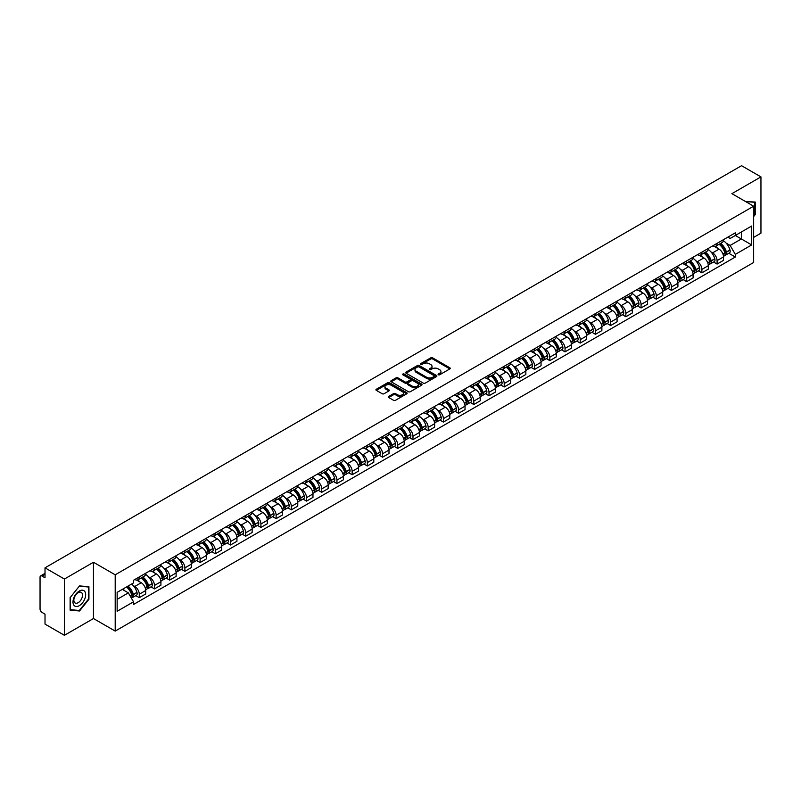 <?xml version="1.0" encoding="UTF-8"?>
<svg xmlns="http://www.w3.org/2000/svg" width="801" height="801" viewBox="0 0 801 801"><rect width="100%" height="100%" fill="white"/><g stroke="black" fill="none" stroke-linecap="round" stroke-linejoin="round"><path stroke-width="1.2" d="M438.347 374.768A0.951 0.551 0 0 0 439.689 374.768L449.852 368.901A1.352 0.781 0 0 0 450.252 368.35A1.352 0.781 0 0 0 449.852 367.799L432.63 357.857A1.352 0.781 0 0 0 430.718 357.857L420.555 363.724A0.951 0.551 0 0 0 421.887 364.495L423.208 363.734A4.325 2.503 0 0 1 429.326 363.734L430.768 364.565A4.325 2.503 0 0 1 432.029 366.337A4.325 2.503 0 0 1 430.768 368.1L429.446 368.86A0.951 0.551 0 0 0 430.788 369.631L432.099 368.871A4.325 2.503 0 0 1 438.227 368.871L439.659 369.702A4.325 2.503 0 0 1 440.93 371.474A4.325 2.503 0 0 1 439.659 373.236L438.347 373.997A0.951 0.551 0 0 0 438.347 374.768L438.347 373.997M388.715 396.405A1.352 0.781 0 0 0 388.315 396.966A1.352 0.781 0 0 0 388.715 397.516L393.551 400.3A1.352 0.781 0 0 0 395.464 400.3L406.748 393.782A1.352 0.781 0 0 0 407.148 393.231A1.352 0.781 0 0 0 406.748 392.68L389.526 382.738A1.352 0.781 0 0 0 387.614 382.738L376.33 389.256A1.352 0.781 0 0 0 375.929 389.807A1.352 0.781 0 0 0 376.33 390.357L382.157 393.732A1.352 0.781 0 0 0 384.079 393.732L388.906 390.938A1.352 0.781 0 0 0 389.306 390.387A1.352 0.781 0 0 0 388.906 389.837L386.012 388.165A3.615 2.093 0 0 1 384.951 386.683A3.615 2.093 0 0 1 387.183 384.76A3.615 2.093 0 0 1 391.128 385.211L402.472 391.759A3.615 2.093 0 0 1 403.524 393.231A3.615 2.093 0 0 1 401.291 395.163A3.615 2.093 0 0 1 397.346 394.713L395.464 393.621A1.352 0.781 0 0 0 393.551 393.621L388.715 396.405L388.715 397.516M115.204 574.808L93.467 562.262L64.42 579.033L45.016 567.829L741.556 165.697L760.95 176.891L731.904 193.662L753.641 206.207L115.204 574.808L115.204 631.088L753.641 262.488L753.641 206.207M423.298 383.128A1.352 0.781 0 0 0 425.211 383.128L436.505 376.61A1.352 0.781 0 0 0 436.905 376.059A1.352 0.781 0 0 0 436.505 375.499L419.283 365.556A1.352 0.781 0 0 0 417.371 365.556L406.077 372.075A1.352 0.781 0 0 0 405.686 372.625A1.352 0.781 0 0 0 406.077 373.186L423.298 383.128M403.153 374.978A0.951 0.551 0 0 1 404.115 375.108L404.115 373.987L421.626 384.09A1.352 0.781 0 0 1 422.027 384.64A1.352 0.781 0 0 1 421.626 385.201L410.342 391.719A1.352 0.781 0 0 1 408.42 391.719L391.198 381.767L391.198 380.665A1.352 0.781 0 0 0 390.808 381.216A1.352 0.781 0 0 0 391.198 381.767M391.198 380.665L396.034 377.882A1.352 0.781 0 0 1 397.947 377.882L404.936 381.907A1.352 0.781 0 0 0 406.848 381.907L410.052 380.054A1.352 0.781 0 0 0 410.442 379.504A1.352 0.781 0 0 0 410.052 378.953L402.783 374.758A0.951 0.551 0 0 1 404.115 373.987M64.42 579.033L64.42 635.303L45.016 624.109L45.016 614.147L42.002 612.405A2.753 1.592 -120 0 1 40.05 609.03L40.05 577.171A2.753 1.592 -120 0 1 40.621 575.909L45.016 573.376M753.641 237.386L760.95 233.171L760.95 176.891M64.42 635.303L93.467 618.532L115.204 631.088M45.016 567.829L45.016 577.791L42.002 576.049A2.753 1.592 -120 0 0 40.621 575.909M717.085 243.354A6.338 3.665 60 0 1 715.774 246.197L722.212 242.483A6.338 3.665 -120 0 0 723.523 239.639M710.978 251.925L712.6 252.866A6.338 3.665 60 0 1 717.085 260.625L723.523 256.911A6.338 3.665 -120 0 0 719.038 249.151L714.432 246.488M723.523 256.911L723.523 260.345L717.085 264.06L713.601 262.047M715.774 246.197A6.338 3.665 60 0 1 712.65 245.917M717.085 260.625L717.085 264.06M701.886 252.135A6.338 3.665 60 0 1 700.565 254.978L707.003 251.264A6.338 3.665 -120 0 0 708.314 248.42M698.392 270.828L701.886 272.841L708.314 269.126L708.314 265.692A6.338 3.665 -120 0 0 703.829 257.932L699.223 255.269M700.565 254.978A6.338 3.665 60 0 1 697.451 254.688M695.779 260.705L697.401 261.647A6.338 3.665 60 0 1 701.886 269.406L701.886 272.841M686.677 260.906A6.338 3.665 60 0 1 685.366 263.759L691.794 260.045A6.338 3.665 -120 0 0 693.105 257.201M683.193 279.609L686.677 281.622L693.105 277.907L693.105 274.473A6.338 3.665 -120 0 0 688.63 266.703L684.024 264.05M685.366 263.759A6.338 3.665 60 0 1 682.242 263.469M680.57 269.486L682.192 270.418A6.338 3.665 60 0 1 686.677 278.187L686.677 281.622M671.468 269.687A6.338 3.665 60 0 1 670.157 272.54L676.595 268.826A6.338 3.665 -120 0 0 677.906 265.972M667.984 288.38L671.468 290.403L677.906 286.688L677.906 283.254A6.338 3.665 -120 0 0 673.421 275.484L668.815 272.831M670.157 272.54A6.338 3.665 60 0 1 667.033 272.25M665.361 278.267L666.983 279.199A6.338 3.665 60 0 1 671.468 286.968L671.468 290.403M656.269 278.468A6.338 3.665 60 0 1 654.948 281.311L661.386 277.597A6.338 3.665 -120 0 0 662.697 274.753M652.775 297.161L656.269 299.173L662.697 295.459L662.697 292.035A6.338 3.665 -120 0 0 658.212 284.265L653.606 281.602M654.948 281.311A6.338 3.665 60 0 1 651.834 281.031M650.162 287.038L651.784 287.98A6.338 3.665 60 0 1 656.269 295.749L656.269 299.173M641.06 287.249A6.338 3.665 60 0 1 639.749 290.092L646.177 286.378A6.338 3.665 -120 0 0 647.488 283.534M637.576 305.942L641.06 307.954L647.488 304.24L647.488 300.806A6.338 3.665 -120 0 0 643.013 293.046L638.407 290.383M639.749 290.092A6.338 3.665 60 0 1 636.625 289.812M634.953 295.819L636.575 296.76A6.338 3.665 60 0 1 641.06 304.52L641.06 307.954M625.851 296.03A6.338 3.665 60 0 1 624.54 298.873L630.978 295.158A6.338 3.665 -120 0 0 632.289 292.315M622.367 314.723L625.851 316.735L632.289 313.021L632.289 309.587A6.338 3.665 -120 0 0 627.804 301.827L623.198 299.163M624.54 298.873A6.338 3.665 60 0 1 621.416 298.583M619.744 304.6L621.366 305.541A6.338 3.665 60 0 1 625.851 313.301L625.851 316.735M610.652 304.801A6.338 3.665 60 0 1 609.331 307.654L615.769 303.939A6.338 3.665 -120 0 0 617.08 301.086M607.158 323.504L610.652 325.516L617.08 321.802L617.08 318.367A6.338 3.665 -120 0 0 612.595 310.598L607.989 307.944M609.331 307.654A6.338 3.665 60 0 1 606.217 307.364M604.545 313.381L606.167 314.312A6.338 3.665 60 0 1 610.652 322.082L610.652 325.516M595.443 313.581A6.338 3.665 60 0 1 594.132 316.435L600.56 312.72A6.338 3.665 -120 0 0 601.871 309.867M591.959 332.275L595.443 334.297L601.871 330.583L601.871 327.148A6.338 3.665 -120 0 0 597.396 319.379L592.79 316.725M594.132 316.435A6.338 3.665 60 0 1 591.008 316.145M589.336 322.162L590.958 323.093A6.338 3.665 60 0 1 595.443 330.863L595.443 334.297M580.234 322.362A6.338 3.665 60 0 1 578.923 325.206L585.361 321.491A6.338 3.665 -120 0 0 586.672 318.648M576.75 341.056L580.234 343.068L586.672 339.354L586.672 335.929A6.338 3.665 -120 0 0 582.187 328.16L577.581 325.496M578.923 325.206A6.338 3.665 60 0 1 575.799 324.926M574.137 330.933L575.759 331.874A6.338 3.665 60 0 1 580.234 339.644L580.234 343.068M565.035 331.143A6.338 3.665 60 0 1 563.724 333.987L570.152 330.272A6.338 3.665 -120 0 0 571.463 327.429M561.541 349.837L565.035 351.849L571.463 348.135L571.463 344.7A6.338 3.665 -120 0 0 566.978 336.941L562.372 334.277M563.724 333.987A6.338 3.665 60 0 1 560.6 333.707M558.928 339.714L560.55 340.655A6.338 3.665 60 0 1 565.035 348.415L565.035 351.849M549.826 339.924A6.338 3.665 60 0 1 548.515 342.768L554.943 339.053A6.338 3.665 -120 0 0 556.254 336.21M546.342 358.618L549.826 360.63L556.264 356.916L556.264 353.481A6.338 3.665 -120 0 0 551.779 345.722L547.173 343.058M548.515 342.768A6.338 3.665 60 0 1 545.391 342.478M543.719 348.495L545.341 349.426A6.338 3.665 60 0 1 549.826 357.196L549.826 360.63M534.617 348.695A6.338 3.665 60 0 1 533.306 351.549L539.744 347.834A6.338 3.665 -120 0 0 541.055 344.981M531.133 367.399L534.617 369.411L541.055 365.697L541.055 362.262A6.338 3.665 -120 0 0 536.57 354.493L531.964 351.839M533.306 351.549A6.338 3.665 60 0 1 530.182 351.259M528.52 357.276L530.142 358.207A6.338 3.665 60 0 1 534.617 365.977L534.617 369.411M519.418 357.476A6.338 3.665 60 0 1 518.107 360.32L524.535 356.605A6.338 3.665 -120 0 0 525.846 353.762M515.924 376.17L519.418 378.192L525.846 374.478L525.846 371.043A6.338 3.665 -120 0 0 521.361 363.274L516.765 360.62M518.107 360.32A6.338 3.665 60 0 1 514.983 360.039M513.311 366.047L514.933 366.988A6.338 3.665 60 0 1 519.418 374.758L519.418 378.192M504.209 366.257A6.338 3.665 60 0 1 502.898 369.101L509.326 365.386A6.338 3.665 -120 0 0 510.648 362.543M500.725 384.951L504.209 386.963L510.648 383.248L510.648 379.814A6.338 3.665 -120 0 0 506.162 372.054L501.556 369.391M502.898 369.101A6.338 3.665 60 0 1 499.774 368.82M498.102 374.828L499.724 375.769A6.338 3.665 60 0 1 504.209 383.529L504.209 386.963M489 375.038A6.338 3.665 60 0 1 487.689 377.882L494.127 374.167A6.338 3.665 -120 0 0 495.439 371.324M485.516 393.732L489 395.744L495.439 392.029L495.439 388.595A6.338 3.665 -120 0 0 490.953 380.835L486.347 378.172M487.689 377.882A6.338 3.665 60 0 1 484.565 377.591M482.903 383.609L484.525 384.55A6.338 3.665 60 0 1 489 392.31L489 395.744M473.802 383.819A6.338 3.665 60 0 1 472.49 386.663L478.918 382.948A6.338 3.665 -120 0 0 480.23 380.105M470.307 402.513L473.802 404.525L480.23 400.81L480.23 397.376A6.338 3.665 -120 0 0 475.744 389.606L471.148 386.953M472.49 386.663A6.338 3.665 60 0 1 469.366 386.372M467.694 392.39L469.316 393.321A6.338 3.665 60 0 1 473.802 401.091L473.802 404.525M458.593 392.59A6.338 3.665 60 0 1 457.281 395.444L463.709 391.729A6.338 3.665 -120 0 0 465.031 388.875M455.108 411.293L458.593 413.306L465.031 409.591L465.031 406.157A6.338 3.665 -120 0 0 460.545 398.387L455.939 395.734M457.281 395.444A6.338 3.665 60 0 1 454.157 395.153M452.485 401.171L454.107 402.102A6.338 3.665 60 0 1 458.593 409.872L458.593 413.306M443.384 401.371A6.338 3.665 60 0 1 442.072 404.215L448.51 400.5A6.338 3.665 -120 0 0 449.822 397.656M439.899 420.064L443.384 422.077L449.822 418.372L449.822 414.938A6.338 3.665 -120 0 0 445.336 407.168L440.73 404.515M442.072 404.215A6.338 3.665 60 0 1 438.948 403.934M437.286 409.942L438.908 410.883A6.338 3.665 60 0 1 443.384 418.653L443.384 422.077M428.185 410.152A6.338 3.665 60 0 1 426.873 412.996L433.301 409.281A6.338 3.665 -120 0 0 434.613 406.437M424.69 428.845L428.185 430.858L434.613 427.143L434.613 423.709A6.338 3.665 -120 0 0 430.127 415.949L425.531 413.286M426.873 412.996A6.338 3.665 60 0 1 423.749 412.715M422.077 418.723L423.699 419.664A6.338 3.665 60 0 1 428.185 427.424L428.185 430.858M412.976 418.933A6.338 3.665 60 0 1 411.664 421.777L418.092 418.062A6.338 3.665 -120 0 0 419.414 415.218M409.491 437.626L412.976 439.639L419.414 435.924L419.414 432.49A6.338 3.665 -120 0 0 414.928 424.73L410.322 422.067M411.664 421.777A6.338 3.665 60 0 1 408.54 421.486M406.868 427.504L408.49 428.445A6.338 3.665 60 0 1 412.976 436.205L412.976 439.639M397.767 427.704A6.338 3.665 60 0 1 396.455 430.558L402.893 426.843A6.338 3.665 -120 0 0 404.205 423.999M394.282 446.407L397.767 448.42L404.205 444.705L404.205 441.271A6.338 3.665 -120 0 0 399.719 433.501L395.113 430.848M396.455 430.558A6.338 3.665 60 0 1 393.331 430.267M391.669 436.285L393.291 437.216A6.338 3.665 60 0 1 397.767 444.986L397.767 448.42M382.568 436.485A6.338 3.665 60 0 1 381.256 439.338L387.684 435.624A6.338 3.665 -120 0 0 388.996 432.77M379.073 455.178L382.568 457.201L388.996 453.486L388.996 450.052A6.338 3.665 -120 0 0 384.51 442.282L379.914 439.629M381.256 439.338A6.338 3.665 60 0 1 378.132 439.048M376.46 445.066L378.082 445.997A6.338 3.665 60 0 1 382.568 453.766L382.568 457.201M367.359 445.266A6.338 3.665 60 0 1 366.047 448.109L372.475 444.395A6.338 3.665 -120 0 0 373.797 441.551M363.874 463.959L367.359 465.972L373.797 462.257L373.797 458.833A6.338 3.665 -120 0 0 369.311 451.063L364.705 448.4M366.047 448.109A6.338 3.665 60 0 1 362.923 447.829M361.251 453.837L362.873 454.778A6.338 3.665 60 0 1 367.359 462.547L367.359 465.972M352.15 454.047A6.338 3.665 60 0 1 350.838 456.89L357.276 453.176A6.338 3.665 -120 0 0 358.588 450.332M348.665 472.74L352.15 474.753L358.588 471.038L358.588 467.604A6.338 3.665 -120 0 0 354.102 459.844L349.496 457.181M350.838 456.89A6.338 3.665 60 0 1 347.724 456.61M346.052 462.618L347.674 463.559A6.338 3.665 60 0 1 352.15 471.318L352.15 474.753M336.951 462.828A6.338 3.665 60 0 1 335.639 465.671L342.067 461.957A6.338 3.665 -120 0 0 343.379 459.113M333.456 481.521L336.951 483.534L343.379 479.819L343.379 476.385A6.338 3.665 -120 0 0 338.893 468.625L334.297 465.962M335.639 465.671A6.338 3.665 60 0 1 332.515 465.381M330.843 471.399L332.465 472.34A6.338 3.665 60 0 1 336.951 480.099L336.951 483.534M321.742 471.599A6.338 3.665 60 0 1 320.43 474.452L326.858 470.738A6.338 3.665 -120 0 0 328.18 467.884M318.257 490.302L321.742 492.315L328.18 488.6L328.18 485.166A6.338 3.665 -120 0 0 323.694 477.396L319.088 474.743M320.43 474.452A6.338 3.665 60 0 1 317.306 474.162M315.634 480.179L317.256 481.111A6.338 3.665 60 0 1 321.742 488.88L321.742 492.315M306.533 480.38A6.338 3.665 60 0 1 305.221 483.233L311.659 479.519A6.338 3.665 -120 0 0 312.971 476.665M303.048 499.073L306.533 501.096L312.971 497.381L312.971 493.947A6.338 3.665 -120 0 0 308.485 486.177L303.879 483.524M305.221 483.233A6.338 3.665 60 0 1 302.107 482.943M300.435 488.96L302.057 489.892A6.338 3.665 60 0 1 306.533 497.661L306.533 501.096M291.334 489.161A6.338 3.665 60 0 1 290.022 492.004L296.45 488.29A6.338 3.665 -120 0 0 297.762 485.446M287.839 507.854L291.334 509.867L297.762 506.152L297.762 502.728A6.338 3.665 -120 0 0 293.286 494.958L288.68 492.295M290.022 492.004A6.338 3.665 60 0 1 286.898 491.724M285.226 497.731L286.848 498.673A6.338 3.665 60 0 1 291.334 506.442L291.334 509.867M276.125 497.942A6.338 3.665 60 0 1 274.813 500.785L281.241 497.071A6.338 3.665 -120 0 0 282.563 494.227M272.64 516.635L276.125 518.648L282.563 514.933L282.563 511.499A6.338 3.665 -120 0 0 278.077 503.739L273.471 501.076M274.813 500.785A6.338 3.665 60 0 1 271.689 500.505M270.017 506.512L271.639 507.454A6.338 3.665 60 0 1 276.125 515.213L276.125 518.648M260.916 506.723A6.338 3.665 60 0 1 259.604 509.566L266.042 505.852A6.338 3.665 -120 0 0 267.354 503.008M257.431 525.416L260.916 527.428L267.354 523.714L267.354 520.28A6.338 3.665 -120 0 0 262.868 512.52L258.262 509.857M259.604 509.566A6.338 3.665 60 0 1 256.49 509.276M254.818 515.293L256.44 516.224A6.338 3.665 60 0 1 260.916 523.994L260.916 527.428M245.717 515.494A6.338 3.665 60 0 1 244.405 518.347L250.833 514.632A6.338 3.665 -120 0 0 252.145 511.779M242.222 534.197L245.717 536.209L252.145 532.495L252.145 529.06A6.338 3.665 -120 0 0 247.669 521.291L243.063 518.637M244.405 518.347A6.338 3.665 60 0 1 241.281 518.057M239.609 524.074L241.231 525.005A6.338 3.665 60 0 1 245.717 532.775L245.717 536.209M230.508 524.275A6.338 3.665 60 0 1 229.196 527.118L235.634 523.413A6.338 3.665 -120 0 0 236.946 520.56M227.023 542.968L230.508 544.99L236.946 541.276L236.946 537.841A6.338 3.665 -120 0 0 232.46 530.072L227.854 527.418M229.196 527.118A6.338 3.665 60 0 1 226.072 526.838M224.4 532.855L226.022 533.786A6.338 3.665 60 0 1 230.508 541.556L230.508 544.99M215.299 533.055A6.338 3.665 60 0 1 213.987 535.899L220.425 532.184A6.338 3.665 -120 0 0 221.737 529.341M211.814 551.749L215.309 553.761L221.737 550.047L221.737 546.622A6.338 3.665 -120 0 0 217.251 538.853L212.645 536.189M213.987 535.899A6.338 3.665 60 0 1 210.873 535.619M209.201 541.626L210.823 542.567A6.338 3.665 60 0 1 215.309 550.327L215.309 553.761M200.1 541.836A6.338 3.665 60 0 1 198.788 544.68L205.216 540.965A6.338 3.665 -120 0 0 206.528 538.122M196.605 560.53L200.1 562.542L206.528 558.828L206.528 555.393A6.338 3.665 -120 0 0 202.052 547.634L197.446 544.97M198.788 544.68A6.338 3.665 60 0 1 195.664 544.39M193.992 550.407L195.614 551.348A6.338 3.665 60 0 1 200.1 559.108L200.1 562.542M184.891 550.617A6.338 3.665 60 0 1 183.579 553.461L190.017 549.746A6.338 3.665 -120 0 0 191.329 546.903M181.406 569.311L184.891 571.323L191.329 567.609L191.329 564.174A6.338 3.665 -120 0 0 186.843 556.405L182.238 553.751M183.579 553.461A6.338 3.665 60 0 1 180.455 553.171M178.783 559.188L180.405 560.119A6.338 3.665 60 0 1 184.891 567.889L184.891 571.323M169.692 559.388A6.338 3.665 60 0 1 168.37 562.242L174.808 558.527A6.338 3.665 -120 0 0 176.12 555.674M166.197 578.092L169.692 580.104L176.12 576.39L176.12 572.955A6.338 3.665 -120 0 0 171.634 565.186L167.029 562.532M168.37 562.242A6.338 3.665 60 0 1 165.256 561.952M163.584 567.969L165.206 568.9A6.338 3.665 60 0 1 169.692 576.67L169.692 580.104M154.483 568.169A6.338 3.665 60 0 1 153.171 571.013L159.599 567.298A6.338 3.665 -120 0 0 160.911 564.455M150.989 586.863L154.483 588.875L160.911 585.171L160.911 581.736A6.338 3.665 -120 0 0 156.435 573.967L151.83 571.313M153.171 571.013A6.338 3.665 60 0 1 150.047 570.733M148.375 576.74L149.997 577.681A6.338 3.665 60 0 1 154.483 585.451L154.483 588.875M139.274 576.95A6.338 3.665 60 0 1 137.962 579.794L144.4 576.079A6.338 3.665 -120 0 0 145.712 573.236M135.79 595.644L139.274 597.656L145.712 593.942L145.712 590.507A6.338 3.665 -120 0 0 141.226 582.748L136.621 580.084M137.962 579.794A6.338 3.665 60 0 1 134.838 579.513M133.166 585.521L134.788 586.462A6.338 3.665 60 0 1 139.274 594.222L139.274 597.656M727.859 237.136L730.152 238.458L751.688 226.022L741.356 231.99L741.356 238.968L730.152 245.436L726.187 243.144M117.146 599.348L128.36 592.88L133.527 601.821L117.146 611.273L117.146 592.37L133.527 582.918L133.527 580.264L735.318 232.831L735.318 235.474L751.688 244.926L735.318 254.388L730.152 245.436M751.688 226.022L751.688 244.926M133.527 601.821L133.527 604.465L735.318 257.031L735.318 254.388M753.641 216.59L755.253 214.588L755.253 202.052L745.571 201.552L754.762 202.303L754.762 214.458L753.641 215.849M93.467 562.262L93.467 618.532M70.118 610.152L79.529 610.983L88.931 599.288L88.931 586.743L79.529 585.901L70.118 597.606L70.118 610.152M128.36 592.88L122.313 589.386M728.8 253.266L735.318 257.031M78.528 610.412L79.529 610.983M438.728 374.908L439.659 374.367A4.325 2.503 0 0 0 440.93 372.595L440.93 371.474M432.029 366.337L432.029 367.459A4.325 2.503 0 0 1 430.768 369.221L429.827 369.772M449.832 368.911L432.63 358.978A1.352 0.781 0 0 0 430.718 358.978L420.925 364.625M436.505 375.499L436.505 376.61L419.283 366.688A1.352 0.781 0 0 0 417.371 366.688L406.097 373.196M434.112 376.44A0.951 0.551 0 0 0 434.112 375.669L418.993 366.938A0.951 0.551 0 0 0 417.661 366.938L416.27 367.739A4.325 2.503 0 0 0 414.998 369.511A4.325 2.503 0 0 0 416.27 371.274L426.603 377.241A4.325 2.503 0 0 0 432.73 377.241L434.112 376.44L434.112 377.571A0.951 0.551 0 0 0 434.392 377.181L434.392 376.059M414.998 369.511L414.998 370.633A4.325 2.503 0 0 0 416.27 372.405L416.27 371.274M434.112 377.571L432.73 378.372A4.325 2.503 0 0 1 426.603 378.372L416.27 372.405M391.218 381.787L396.034 379.003L396.034 377.882M410.442 379.504L410.442 380.635A1.352 0.781 0 0 1 410.052 381.186L406.848 383.038A1.352 0.781 0 0 1 404.936 383.038L397.947 379.003A1.352 0.781 0 0 0 396.034 379.003M404.115 375.108L421.606 385.211M412.175 386.092A3.615 2.093 0 0 0 416.12 386.543A3.615 2.093 0 0 0 418.362 384.62A3.615 2.093 0 0 0 417.301 383.138L413.306 380.835A1.352 0.781 0 0 0 411.394 380.835L408.19 382.688A1.352 0.781 0 0 0 407.789 383.238A1.352 0.781 0 0 0 408.19 383.789L412.175 386.092L412.175 387.223A3.615 2.093 0 0 0 416.12 387.674A3.615 2.093 0 0 0 418.362 385.742L418.362 384.62M407.789 383.238L407.789 384.36A1.352 0.781 0 0 0 408.19 384.911L408.19 383.789M412.175 387.223L408.19 384.911M403.524 393.231L403.524 394.362A3.615 2.093 0 0 1 401.291 396.285A3.615 2.093 0 0 1 397.346 395.834L395.464 394.743A1.352 0.781 0 0 0 393.551 394.743L388.735 397.526M384.951 386.683L384.951 387.814A3.615 2.093 0 0 0 386.012 389.286L386.012 388.165M388.906 389.837L388.906 390.938L386.012 389.286M406.728 393.792L389.526 383.859A1.352 0.781 0 0 0 387.614 383.859L376.34 390.367M719.478 244.055A8.681 5.016 60 0 1 719.528 244.085A8.681 5.016 60 0 1 725.235 251.874L725.285 252.055A1.692 0.971 60 0 1 725.025 253.386A1.692 0.971 60 0 1 724.985 253.406M719.098 244.275A10.473 6.048 60 0 1 724.855 252.926L724.905 253.106A3.484 2.013 60 0 1 724.364 255.839L723.493 256.34M724.955 255.068A3.484 2.013 -120 0 0 725.916 254.938A3.484 2.013 -120 0 0 726.467 252.205L726.417 252.025A10.473 6.048 -120 0 0 720.66 243.374M723.393 240.751A10.473 6.048 60 0 1 729.971 249.972L730.031 250.152A3.484 2.013 60 0 1 729.481 252.886L725.916 254.938M715.523 246.318A10.473 6.048 60 0 1 717.716 248.39M722.812 248.4L724.144 249.171M754.162 201.952L754.762 202.303M84.816 591.508A8.961 5.176 120 0 0 76.165 593.831A8.961 5.176 120 0 0 73.842 605.155A8.961 5.176 120 0 0 82.503 602.843A8.961 5.176 120 0 0 84.816 591.508M81.932 592.99A6.138 3.544 120 0 0 81.241 592.36A6.138 3.544 120 0 0 75.534 595.223A6.138 3.544 120 0 0 74.423 602.342A6.138 3.544 120 0 0 75.114 602.983A6.138 3.544 120 0 0 80.821 600.119A6.138 3.544 120 0 0 81.932 592.99M79.329 610.482L70.218 609.671L70.218 597.516L79.329 586.182L88.44 586.993L88.44 599.148L79.329 610.482M87.84 586.652L88.44 586.993M704.279 252.836A8.681 5.016 60 0 1 704.319 252.866A8.681 5.016 60 0 1 710.036 260.655L710.087 260.836A1.692 0.971 60 0 1 709.816 262.157A1.692 0.971 60 0 1 709.776 262.177M703.899 253.056A10.473 6.048 60 0 1 709.656 261.697L709.706 261.877A3.484 2.013 60 0 1 709.155 264.61L708.284 265.111M709.746 263.849A3.484 2.013 -120 0 0 710.717 263.709A3.484 2.013 -120 0 0 711.268 260.986L711.208 260.806A10.473 6.048 -120 0 0 705.451 252.155M708.184 249.532A10.473 6.048 60 0 1 714.772 258.743L714.822 258.923A3.484 2.013 60 0 1 714.272 261.657L710.717 263.709M700.324 255.098A10.473 6.048 60 0 1 702.507 257.161M707.603 257.181L708.935 257.952M689.07 261.617A8.681 5.016 60 0 1 689.11 261.647A8.681 5.016 60 0 1 694.827 269.436L694.878 269.617A1.692 0.971 60 0 1 694.607 270.938A1.692 0.971 60 0 1 694.577 270.958M688.69 261.837A10.473 6.048 60 0 1 694.447 270.478L694.497 270.658A3.484 2.013 60 0 1 693.946 273.391L693.085 273.892M694.547 272.62A3.484 2.013 -120 0 0 695.508 272.49A3.484 2.013 -120 0 0 696.059 269.757L696.009 269.577A10.473 6.048 -120 0 0 690.252 260.936M692.975 258.312A10.473 6.048 60 0 1 699.563 267.524L699.613 267.704A3.484 2.013 60 0 1 699.063 270.438L695.508 272.49M685.115 263.879A10.473 6.048 60 0 1 687.308 265.942M692.394 265.962L693.736 266.733M673.861 270.398A8.681 5.016 60 0 1 673.911 270.418A8.681 5.016 60 0 1 679.618 278.217L679.669 278.398A1.692 0.971 60 0 1 679.408 279.719A1.692 0.971 60 0 1 679.368 279.739M673.481 270.618A10.473 6.048 60 0 1 679.238 279.259L679.288 279.439A3.484 2.013 60 0 1 678.747 282.172L677.876 282.673M679.338 281.401A3.484 2.013 -120 0 0 680.299 281.271A3.484 2.013 -120 0 0 680.85 278.538L680.8 278.358A10.473 6.048 -120 0 0 675.043 269.717M677.776 267.083A10.473 6.048 60 0 1 684.354 276.305L684.414 276.485A3.484 2.013 60 0 1 683.864 279.219L680.299 281.271M669.906 272.66A10.473 6.048 60 0 1 672.099 274.723M677.195 274.733L678.527 275.504M658.662 279.179A8.681 5.016 60 0 1 658.702 279.199A8.681 5.016 60 0 1 664.419 286.988L664.47 287.169A1.692 0.971 60 0 1 664.199 288.5A1.692 0.971 60 0 1 664.159 288.52M658.282 279.399A10.473 6.048 60 0 1 664.039 288.04L664.089 288.22A3.484 2.013 60 0 1 663.538 290.953L662.667 291.454M664.129 290.182A3.484 2.013 -120 0 0 665.1 290.052A3.484 2.013 -120 0 0 665.651 287.319L665.591 287.138A10.473 6.048 -120 0 0 659.834 278.498M662.567 275.864A10.473 6.048 60 0 1 669.155 285.086L669.205 285.266A3.484 2.013 60 0 1 668.655 288L665.1 290.052M654.707 281.441A10.473 6.048 60 0 1 656.89 283.504M661.986 283.514L663.318 284.285M643.453 287.949A8.681 5.016 60 0 1 643.493 287.98A8.681 5.016 60 0 1 649.21 295.769L649.261 295.949A1.692 0.971 60 0 1 649 297.281A1.692 0.971 60 0 1 648.96 297.301M643.073 288.17A10.473 6.048 60 0 1 648.83 296.821L648.88 297.001A3.484 2.013 60 0 1 648.329 299.734L647.468 300.225M648.93 298.963A3.484 2.013 -120 0 0 649.891 298.833A3.484 2.013 -120 0 0 650.442 296.1L650.392 295.919A10.473 6.048 -120 0 0 644.635 287.269M647.358 284.645A10.473 6.048 60 0 1 653.946 293.867L653.996 294.047A3.484 2.013 60 0 1 653.446 296.77L649.891 298.833M639.498 290.212A10.473 6.048 60 0 1 641.691 292.285M646.777 292.295L648.119 293.066M628.244 296.73A8.681 5.016 60 0 1 628.294 296.76A8.681 5.016 60 0 1 634.002 304.55L634.052 304.73A1.692 0.971 60 0 1 633.791 306.052A1.692 0.971 60 0 1 633.751 306.072M627.864 296.951A10.473 6.048 60 0 1 633.621 305.592L633.671 305.772A3.484 2.013 60 0 1 633.13 308.505L632.259 309.006M633.721 307.734A3.484 2.013 -120 0 0 634.682 307.604A3.484 2.013 -120 0 0 635.233 304.871L635.183 304.69A10.473 6.048 -120 0 0 629.426 296.05M632.159 293.426A10.473 6.048 60 0 1 638.737 302.638L638.798 302.818A3.484 2.013 60 0 1 638.247 305.551L634.682 307.604M624.289 298.993A10.473 6.048 60 0 1 626.482 301.056M631.578 301.076L632.91 301.847M613.045 305.511A8.681 5.016 60 0 1 613.085 305.541A8.681 5.016 60 0 1 618.803 313.331L618.853 313.511A1.692 0.971 60 0 1 618.582 314.833A1.692 0.971 60 0 1 618.542 314.853M612.665 305.732A10.473 6.048 60 0 1 618.422 314.372L618.472 314.553A3.484 2.013 60 0 1 617.921 317.286L617.05 317.787M618.512 316.515A3.484 2.013 -120 0 0 619.483 316.385A3.484 2.013 -120 0 0 620.034 313.652L619.974 313.471A10.473 6.048 -120 0 0 614.217 304.831M616.95 302.207A10.473 6.048 60 0 1 623.538 311.419L623.589 311.599A3.484 2.013 60 0 1 623.038 314.332L619.483 316.385M609.09 307.774A10.473 6.048 60 0 1 611.273 309.837M616.37 309.857L617.701 310.628M597.836 314.292A8.681 5.016 60 0 1 597.876 314.312A8.681 5.016 60 0 1 603.594 322.112L603.644 322.292A1.692 0.971 60 0 1 603.383 323.614A1.692 0.971 60 0 1 603.343 323.634M597.456 314.513A10.473 6.048 60 0 1 603.213 323.153L603.263 323.334A3.484 2.013 60 0 1 602.712 326.067L601.851 326.568M603.313 325.296A3.484 2.013 -120 0 0 604.274 325.166A3.484 2.013 -120 0 0 604.825 322.433L604.775 322.252A10.473 6.048 -120 0 0 599.018 313.612M601.741 310.978A10.473 6.048 60 0 1 608.329 320.2L608.38 320.38A3.484 2.013 60 0 1 607.829 323.113L604.274 325.166M593.881 316.555A10.473 6.048 60 0 1 596.074 318.618M601.161 318.628L602.502 319.399M582.627 323.073A8.681 5.016 60 0 1 582.677 323.093A8.681 5.016 60 0 1 588.385 330.883L588.445 331.063A1.692 0.971 60 0 1 588.174 332.395A1.692 0.971 60 0 1 588.134 332.415M582.247 323.284A10.473 6.048 60 0 1 588.004 331.934L588.064 332.115A3.484 2.013 60 0 1 587.513 334.848L586.642 335.349M588.104 334.077A3.484 2.013 -120 0 0 589.065 333.947A3.484 2.013 -120 0 0 589.616 331.214L589.566 331.033A10.473 6.048 -120 0 0 583.809 322.392M586.542 319.759A10.473 6.048 60 0 1 593.12 328.981L593.181 329.161A3.484 2.013 60 0 1 592.63 331.894L589.065 333.947M578.682 325.326A10.473 6.048 60 0 1 580.865 327.399M585.962 327.409L587.293 328.18M567.428 331.844A8.681 5.016 60 0 1 567.468 331.874A8.681 5.016 60 0 1 573.186 339.664L573.236 339.844A1.692 0.971 60 0 1 572.965 341.176A1.692 0.971 60 0 1 572.925 341.196M567.048 332.065A10.473 6.048 60 0 1 572.805 340.715L572.855 340.896A3.484 2.013 60 0 1 572.304 343.629L571.443 344.12M572.895 342.858A3.484 2.013 -120 0 0 573.866 342.728A3.484 2.013 -120 0 0 574.417 339.994L574.357 339.814A10.473 6.048 -120 0 0 568.6 331.163M571.333 328.54A10.473 6.048 60 0 1 577.922 337.762L577.972 337.932A3.484 2.013 60 0 1 577.421 340.665L573.866 342.728M563.473 334.107A10.473 6.048 60 0 1 565.656 336.18M570.753 336.19L572.084 336.961M552.219 340.625A8.681 5.016 60 0 1 552.259 340.655A8.681 5.016 60 0 1 557.977 348.445L558.027 348.625A1.692 0.971 60 0 1 557.766 349.947A1.692 0.971 60 0 1 557.726 349.967M551.839 340.846A10.473 6.048 60 0 1 557.596 349.486L557.646 349.667A3.484 2.013 60 0 1 557.096 352.4L556.234 352.901M557.696 351.629A3.484 2.013 -120 0 0 558.657 351.499A3.484 2.013 -120 0 0 559.208 348.765L559.158 348.585A10.473 6.048 -120 0 0 553.401 339.944M556.124 337.321A10.473 6.048 60 0 1 562.713 346.533L562.763 346.713A3.484 2.013 60 0 1 562.212 349.446L558.657 351.499M548.264 342.888A10.473 6.048 60 0 1 550.457 344.951M555.544 344.971L556.885 345.742M537.01 349.406A8.681 5.016 60 0 1 537.06 349.426A8.681 5.016 60 0 1 542.768 357.226L542.828 357.406A1.692 0.971 60 0 1 542.557 358.728A1.692 0.971 60 0 1 542.517 358.748M536.63 349.626A10.473 6.048 60 0 1 542.387 358.267L542.447 358.447A3.484 2.013 60 0 1 541.897 361.181L541.025 361.682M542.487 360.41A3.484 2.013 -120 0 0 543.448 360.28A3.484 2.013 -120 0 0 543.999 357.546L543.949 357.366A10.473 6.048 -120 0 0 538.192 348.725M540.925 346.102A10.473 6.048 60 0 1 547.514 355.314L547.564 355.494A3.484 2.013 60 0 1 547.013 358.227L543.448 360.28M533.065 351.669A10.473 6.048 60 0 1 535.248 353.732M540.345 353.752L541.676 354.523M521.811 358.187A8.681 5.016 60 0 1 521.851 358.207A8.681 5.016 60 0 1 527.569 366.007L527.619 366.187A1.692 0.971 60 0 1 527.348 367.509A1.692 0.971 60 0 1 527.308 367.529M521.431 358.407A10.473 6.048 60 0 1 527.188 367.048L527.238 367.228A3.484 2.013 60 0 1 526.688 369.962L525.826 370.462M527.278 369.191A3.484 2.013 -120 0 0 528.249 369.061A3.484 2.013 -120 0 0 528.8 366.327L528.75 366.147A10.473 6.048 -120 0 0 522.993 357.506M525.716 354.873A10.473 6.048 60 0 1 532.305 364.095L532.355 364.275A3.484 2.013 60 0 1 531.804 367.008L528.249 369.061M517.857 360.45A10.473 6.048 60 0 1 520.039 362.513M525.136 362.523L526.477 363.294M506.602 366.968A8.681 5.016 60 0 1 506.643 366.988A8.681 5.016 60 0 1 512.36 374.778L512.41 374.958A1.692 0.971 60 0 1 512.149 376.29A1.692 0.971 60 0 1 512.109 376.31M506.222 367.178A10.473 6.048 60 0 1 511.979 375.829L512.029 376.009A3.484 2.013 60 0 1 511.479 378.743L510.617 379.243M512.079 377.972A3.484 2.013 -120 0 0 513.04 377.842A3.484 2.013 -120 0 0 513.591 375.108L513.541 374.928A10.473 6.048 -120 0 0 507.784 366.287M510.507 363.654A10.473 6.048 60 0 1 517.096 372.876L517.146 373.056A3.484 2.013 60 0 1 516.595 375.789L513.04 377.842M502.648 369.221A10.473 6.048 60 0 1 504.84 371.294M509.927 371.304L511.268 372.075M491.393 375.739A8.681 5.016 60 0 1 491.444 375.769A8.681 5.016 60 0 1 497.151 383.559L497.211 383.739A1.692 0.971 60 0 1 496.94 385.071A1.692 0.971 60 0 1 496.9 385.091M491.013 375.959A10.473 6.048 60 0 1 496.77 384.61L496.83 384.79A3.484 2.013 60 0 1 496.28 387.514L495.408 388.014M496.87 386.753A3.484 2.013 -120 0 0 497.832 386.623A3.484 2.013 -120 0 0 498.382 383.889L498.332 383.709A10.473 6.048 -120 0 0 492.575 375.058M495.308 372.435A10.473 6.048 60 0 1 501.897 381.646L501.947 381.827A3.484 2.013 60 0 1 501.396 384.56L497.832 386.623M487.449 378.002A10.473 6.048 60 0 1 489.631 380.064M494.728 380.085L496.059 380.855M476.195 384.52A8.681 5.016 60 0 1 476.235 384.55A8.681 5.016 60 0 1 481.952 392.34L482.002 392.52A1.692 0.971 60 0 1 481.731 393.842A1.692 0.971 60 0 1 481.691 393.862M475.814 384.74A10.473 6.048 60 0 1 481.571 393.381L481.621 393.561A3.484 2.013 60 0 1 481.071 396.295L480.21 396.795M481.661 395.524A3.484 2.013 -120 0 0 482.633 395.394A3.484 2.013 -120 0 0 483.183 392.66L483.133 392.48A10.473 6.048 -120 0 0 477.376 383.839M480.099 381.216A10.473 6.048 60 0 1 486.688 390.427L486.738 390.608A3.484 2.013 60 0 1 486.187 393.341L482.633 395.394M472.24 386.783A10.473 6.048 60 0 1 474.422 388.845M479.519 388.865L480.86 389.636M460.986 393.301A8.681 5.016 60 0 1 461.026 393.321A8.681 5.016 60 0 1 466.743 401.121L466.793 401.301A1.692 0.971 60 0 1 466.532 402.623A1.692 0.971 60 0 1 466.492 402.643M460.605 393.521A10.473 6.048 60 0 1 466.362 402.162L466.412 402.342A3.484 2.013 60 0 1 465.862 405.076L465.001 405.576M466.462 404.305A3.484 2.013 -120 0 0 467.424 404.175A3.484 2.013 -120 0 0 467.974 401.441L467.924 401.261A10.473 6.048 -120 0 0 462.167 392.62M464.89 389.997A10.473 6.048 60 0 1 471.479 399.208L471.529 399.389A3.484 2.013 60 0 1 470.978 402.122L467.424 404.175M457.031 395.564A10.473 6.048 60 0 1 459.223 397.626M464.31 397.636L465.651 398.407M445.777 402.082A8.681 5.016 60 0 1 445.827 402.102A8.681 5.016 60 0 1 451.534 409.902L451.594 410.072A1.692 0.971 60 0 1 451.323 411.404A1.692 0.971 60 0 1 451.283 411.424M445.396 402.302A10.473 6.048 60 0 1 451.153 410.943L451.213 411.123A3.484 2.013 60 0 1 450.663 413.857L449.792 414.357M451.253 413.086A3.484 2.013 -120 0 0 452.215 412.956A3.484 2.013 -120 0 0 452.765 410.222L452.715 410.042A10.473 6.048 -120 0 0 446.958 401.401M449.691 398.768A10.473 6.048 60 0 1 456.28 407.989L456.33 408.17A3.484 2.013 60 0 1 455.779 410.903L452.215 412.956M441.832 404.345A10.473 6.048 60 0 1 444.014 406.407M449.111 406.417L450.442 407.188M430.578 410.853A8.681 5.016 60 0 1 430.618 410.883A8.681 5.016 60 0 1 436.335 418.673L436.385 418.853A1.692 0.971 60 0 1 436.114 420.185A1.692 0.971 60 0 1 436.074 420.205M430.197 411.073A10.473 6.048 60 0 1 435.954 419.724L436.004 419.904A3.484 2.013 60 0 1 435.454 422.638L434.593 423.138M436.044 421.867A3.484 2.013 -120 0 0 437.016 421.737A3.484 2.013 -120 0 0 437.566 419.003L437.516 418.823A10.473 6.048 -120 0 0 431.759 410.172M434.482 407.549A10.473 6.048 60 0 1 441.071 416.77L441.121 416.951A3.484 2.013 60 0 1 440.57 419.684L437.016 421.737M426.623 413.116A10.473 6.048 60 0 1 428.805 415.188M433.902 415.198L435.243 415.969M415.369 419.634A8.681 5.016 60 0 1 415.409 419.664A8.681 5.016 60 0 1 421.126 427.454L421.176 427.634A1.692 0.971 60 0 1 420.915 428.956A1.692 0.971 60 0 1 420.875 428.976M414.988 419.854A10.473 6.048 60 0 1 420.745 428.495L420.795 428.675A3.484 2.013 60 0 1 420.245 431.409L419.384 431.909M420.845 430.648A3.484 2.013 -120 0 0 421.807 430.507A3.484 2.013 -120 0 0 422.357 427.784L422.307 427.604A10.473 6.048 -120 0 0 416.55 418.953M419.273 416.33A10.473 6.048 60 0 1 425.862 425.541L425.912 425.721A3.484 2.013 60 0 1 425.361 428.455L421.807 430.507M411.414 421.897A10.473 6.048 60 0 1 413.606 423.959M418.693 423.979L420.034 424.75M400.16 428.415A8.681 5.016 60 0 1 400.21 428.445A8.681 5.016 60 0 1 405.917 436.235L405.977 436.415A1.692 0.971 60 0 1 405.707 437.736A1.692 0.971 60 0 1 405.666 437.757M399.779 428.635A10.473 6.048 60 0 1 405.536 437.276L405.596 437.456A3.484 2.013 60 0 1 405.046 440.19L404.175 440.69M405.636 439.419A3.484 2.013 -120 0 0 406.598 439.288A3.484 2.013 -120 0 0 407.148 436.555L407.098 436.375A10.473 6.048 -120 0 0 401.341 427.734M404.074 425.111A10.473 6.048 60 0 1 410.663 434.322L410.713 434.502A3.484 2.013 60 0 1 410.162 437.236L406.598 439.288M396.215 430.678A10.473 6.048 60 0 1 398.397 432.74M403.494 432.76L404.825 433.531M384.961 437.196A8.681 5.016 60 0 1 385.001 437.216A8.681 5.016 60 0 1 390.718 445.016L390.768 445.196A1.692 0.971 60 0 1 390.498 446.517A1.692 0.971 60 0 1 390.457 446.537M384.58 437.416A10.473 6.048 60 0 1 390.337 446.057L390.387 446.237A3.484 2.013 60 0 1 389.837 448.971L388.976 449.471M390.427 448.2A3.484 2.013 -120 0 0 391.399 448.069A3.484 2.013 -120 0 0 391.949 445.336L391.899 445.156A10.473 6.048 -120 0 0 386.142 436.515M388.865 433.882A10.473 6.048 60 0 1 395.454 443.103L395.504 443.283A3.484 2.013 60 0 1 394.953 446.017L391.399 448.069M381.006 439.459A10.473 6.048 60 0 1 383.188 441.521M388.285 441.531L389.626 442.302M369.752 445.977A8.681 5.016 60 0 1 369.792 445.997A8.681 5.016 60 0 1 375.509 453.787L375.559 453.967A1.692 0.971 60 0 1 375.299 455.298A1.692 0.971 60 0 1 375.258 455.318M369.371 446.197A10.473 6.048 60 0 1 375.128 454.838L375.178 455.018A3.484 2.013 60 0 1 374.628 457.751L373.767 458.252M375.228 456.981A3.484 2.013 -120 0 0 376.19 456.85A3.484 2.013 -120 0 0 376.74 454.117L376.69 453.937A10.473 6.048 -120 0 0 370.933 445.296M373.656 442.663A10.473 6.048 60 0 1 380.245 451.884L380.295 452.064A3.484 2.013 60 0 1 379.744 454.798L376.19 456.85M365.797 448.24A10.473 6.048 60 0 1 367.989 450.302M373.086 450.312L374.417 451.083M354.543 454.748A8.681 5.016 60 0 1 354.593 454.778A8.681 5.016 60 0 1 360.31 462.567L360.36 462.748A1.692 0.971 60 0 1 360.09 464.079A1.692 0.971 60 0 1 360.05 464.099M354.172 454.968A10.473 6.048 60 0 1 359.929 463.619L359.979 463.799A3.484 2.013 60 0 1 359.429 466.532L358.558 467.023M360.019 465.761A3.484 2.013 -120 0 0 360.981 465.631A3.484 2.013 -120 0 0 361.531 462.898L361.481 462.718A10.473 6.048 -120 0 0 355.724 454.067M358.458 451.444A10.473 6.048 60 0 1 365.046 460.665L365.096 460.845A3.484 2.013 60 0 1 364.545 463.569L360.981 465.631M350.598 457.011A10.473 6.048 60 0 1 352.78 459.083M357.877 459.093L359.208 459.864M339.344 463.529A8.681 5.016 60 0 1 339.384 463.559A8.681 5.016 60 0 1 345.101 471.348L345.151 471.529A1.692 0.971 60 0 1 344.881 472.85A1.692 0.971 60 0 1 344.851 472.87M338.963 463.749A10.473 6.048 60 0 1 344.72 472.39L344.77 472.57A3.484 2.013 60 0 1 344.22 475.303L343.359 475.804M344.82 474.532A3.484 2.013 -120 0 0 345.782 474.402A3.484 2.013 -120 0 0 346.332 471.669L346.282 471.489A10.473 6.048 -120 0 0 340.525 462.848M343.249 460.225A10.473 6.048 60 0 1 349.837 469.436L349.887 469.616A3.484 2.013 60 0 1 349.336 472.35L345.782 474.402M335.389 465.792A10.473 6.048 60 0 1 337.571 467.854M342.668 467.874L344.009 468.645M324.135 472.31A8.681 5.016 60 0 1 324.185 472.34A8.681 5.016 60 0 1 329.892 480.129L329.942 480.31A1.692 0.971 60 0 1 329.682 481.631A1.692 0.971 60 0 1 329.642 481.651M323.754 472.53A10.473 6.048 60 0 1 329.511 481.171L329.561 481.351A3.484 2.013 60 0 1 329.011 484.084L328.15 484.585M329.611 483.313A3.484 2.013 -120 0 0 330.573 483.183A3.484 2.013 -120 0 0 331.123 480.45L331.073 480.27A10.473 6.048 -120 0 0 325.316 471.629M328.04 469.006A10.473 6.048 60 0 1 334.628 478.217L334.678 478.397A3.484 2.013 60 0 1 334.127 481.131L330.573 483.183M320.18 474.572A10.473 6.048 60 0 1 322.372 476.635M327.469 476.655L328.8 477.426M308.926 481.091A8.681 5.016 60 0 1 308.976 481.111A8.681 5.016 60 0 1 314.693 488.91L314.743 489.091A1.692 0.971 60 0 1 314.473 490.412A1.692 0.971 60 0 1 314.433 490.432M308.555 481.311A10.473 6.048 60 0 1 314.312 489.952L314.362 490.132A3.484 2.013 60 0 1 313.812 492.865L312.941 493.366M314.403 492.094A3.484 2.013 -120 0 0 315.374 491.964A3.484 2.013 -120 0 0 315.914 489.231L315.864 489.051A10.473 6.048 -120 0 0 310.107 480.41M312.841 477.776A10.473 6.048 60 0 1 319.429 486.998L319.479 487.178A3.484 2.013 60 0 1 318.928 489.912L315.374 491.964M304.981 483.353A10.473 6.048 60 0 1 307.163 485.416M312.26 485.426L313.591 486.197M293.727 489.872A8.681 5.016 60 0 1 293.767 489.892A8.681 5.016 60 0 1 299.484 497.681L299.534 497.862A1.692 0.971 60 0 1 299.264 499.193A1.692 0.971 60 0 1 299.234 499.213M293.346 490.082A10.473 6.048 60 0 1 299.103 498.733L299.153 498.913A3.484 2.013 60 0 1 298.603 501.646L297.742 502.147M299.204 500.875A3.484 2.013 -120 0 0 300.165 500.745A3.484 2.013 -120 0 0 300.715 498.012L300.665 497.832A10.473 6.048 -120 0 0 294.908 489.191M297.632 486.557A10.473 6.048 60 0 1 304.22 495.779L304.27 495.959A3.484 2.013 60 0 1 303.719 498.693L300.165 500.745M289.772 492.124A10.473 6.048 60 0 1 291.964 494.197M297.051 494.207L298.393 494.978M278.518 498.643A8.681 5.016 60 0 1 278.568 498.673A8.681 5.016 60 0 1 284.275 506.462L284.325 506.643A1.692 0.971 60 0 1 284.065 507.974A1.692 0.971 60 0 1 284.025 507.994M278.137 498.863A10.473 6.048 60 0 1 283.894 507.514L283.944 507.694A3.484 2.013 60 0 1 283.394 510.427L282.533 510.918M283.995 509.656A3.484 2.013 -120 0 0 284.956 509.526A3.484 2.013 -120 0 0 285.506 506.793L285.456 506.612A10.473 6.048 -120 0 0 279.699 497.962M282.433 495.338A10.473 6.048 60 0 1 289.011 504.56L289.061 504.73A3.484 2.013 60 0 1 288.52 507.464L284.956 509.526M274.563 500.905A10.473 6.048 60 0 1 276.756 502.978M281.852 502.988L283.184 503.759M263.309 507.423A8.681 5.016 60 0 1 263.359 507.454A8.681 5.016 60 0 1 269.076 515.243L269.126 515.423A1.692 0.971 60 0 1 268.856 516.745A1.692 0.971 60 0 1 268.816 516.765M262.938 507.644A10.473 6.048 60 0 1 268.695 516.285L268.746 516.465A3.484 2.013 60 0 1 268.195 519.198L267.324 519.699M268.786 518.427A3.484 2.013 -120 0 0 269.757 518.297A3.484 2.013 -120 0 0 270.297 515.564L270.247 515.383A10.473 6.048 -120 0 0 264.49 506.743M267.224 504.119A10.473 6.048 60 0 1 273.812 513.331L273.862 513.511A3.484 2.013 60 0 1 273.311 516.245L269.757 518.297M259.364 509.686A10.473 6.048 60 0 1 261.547 511.749M266.643 511.769L267.975 512.54M248.11 516.204A8.681 5.016 60 0 1 248.15 516.224A8.681 5.016 60 0 1 253.867 524.024L253.917 524.204A1.692 0.971 60 0 1 253.647 525.526A1.692 0.971 60 0 1 253.617 525.546M247.729 516.425A10.473 6.048 60 0 1 253.486 525.066L253.537 525.246A3.484 2.013 60 0 1 252.986 527.979L252.125 528.48M253.587 527.208A3.484 2.013 -120 0 0 254.548 527.078A3.484 2.013 -120 0 0 255.098 524.345L255.048 524.164A10.473 6.048 -120 0 0 249.291 515.524M252.015 512.9A10.473 6.048 60 0 1 258.603 522.112L258.653 522.292A3.484 2.013 60 0 1 258.102 525.025L254.548 527.078M244.155 518.467A10.473 6.048 60 0 1 246.348 520.53M251.434 520.55L252.776 521.321M232.901 524.985A8.681 5.016 60 0 1 232.951 525.005A8.681 5.016 60 0 1 238.658 532.805L238.708 532.985A1.692 0.971 60 0 1 238.448 534.307A1.692 0.971 60 0 1 238.408 534.327M232.52 525.206A10.473 6.048 60 0 1 238.277 533.846L238.328 534.027A3.484 2.013 60 0 1 237.777 536.76L236.916 537.261M238.378 535.989A3.484 2.013 -120 0 0 239.339 535.859A3.484 2.013 -120 0 0 239.889 533.126L239.839 532.945A10.473 6.048 -120 0 0 234.082 524.305M236.816 521.671A10.473 6.048 60 0 1 243.394 530.893L243.444 531.073A3.484 2.013 60 0 1 242.903 533.806L239.339 535.859M228.946 527.248A10.473 6.048 60 0 1 231.139 529.311M236.235 529.321L237.567 530.092M217.702 533.766A8.681 5.016 60 0 1 217.742 533.786A8.681 5.016 60 0 1 223.459 541.576L223.509 541.756A1.692 0.971 60 0 1 223.239 543.088A1.692 0.971 60 0 1 223.199 543.108M217.321 533.977A10.473 6.048 60 0 1 223.079 542.627L223.129 542.808A3.484 2.013 60 0 1 222.578 545.541L221.707 546.042M223.169 544.77A3.484 2.013 -120 0 0 224.14 544.64A3.484 2.013 -120 0 0 224.68 541.907L224.63 541.726A10.473 6.048 -120 0 0 218.873 533.086M221.607 530.452A10.473 6.048 60 0 1 228.195 539.674L228.245 539.854A3.484 2.013 60 0 1 227.694 542.587L224.14 544.64M213.747 536.019A10.473 6.048 60 0 1 215.93 538.092M221.026 538.102L222.358 538.873M202.493 542.537A8.681 5.016 60 0 1 202.533 542.567A8.681 5.016 60 0 1 208.25 550.357L208.3 550.537A1.692 0.971 60 0 1 208.03 551.869A1.692 0.971 60 0 1 208 551.889M202.112 542.758A10.473 6.048 60 0 1 207.87 551.408L207.92 551.589A3.484 2.013 60 0 1 207.369 554.312L206.508 554.813M207.97 553.551A3.484 2.013 -120 0 0 208.931 553.421A3.484 2.013 -120 0 0 209.482 550.688L209.431 550.507A10.473 6.048 -120 0 0 203.674 541.856M206.398 539.233A10.473 6.048 60 0 1 212.986 548.445L213.036 548.625A3.484 2.013 60 0 1 212.485 551.358L208.931 553.421M198.538 544.8A10.473 6.048 60 0 1 200.731 546.863M205.817 546.883L207.159 547.654M187.284 551.318A8.681 5.016 60 0 1 187.334 551.348A8.681 5.016 60 0 1 193.041 559.138L193.091 559.318A1.692 0.971 60 0 1 192.831 560.64A1.692 0.971 60 0 1 192.791 560.66M186.903 551.539A10.473 6.048 60 0 1 192.661 560.179L192.711 560.36A3.484 2.013 60 0 1 192.16 563.093L191.299 563.594M192.761 562.322A3.484 2.013 -120 0 0 193.722 562.192A3.484 2.013 -120 0 0 194.273 559.458L194.222 559.278A10.473 6.048 -120 0 0 188.465 550.637M191.199 548.014A10.473 6.048 60 0 1 197.777 557.226L197.827 557.406A3.484 2.013 60 0 1 197.286 560.139L193.722 562.192M183.329 553.581A10.473 6.048 60 0 1 185.522 555.644M190.618 555.664L191.95 556.435M172.085 560.099A8.681 5.016 60 0 1 172.125 560.119A8.681 5.016 60 0 1 177.842 567.919L177.892 568.099A1.692 0.971 60 0 1 177.622 569.421A1.692 0.971 60 0 1 177.582 569.441M171.704 560.32A10.473 6.048 60 0 1 177.462 568.96L177.512 569.141A3.484 2.013 60 0 1 176.961 571.874L176.09 572.375M177.552 571.103A3.484 2.013 -120 0 0 178.523 570.973A3.484 2.013 -120 0 0 179.064 568.239L179.013 568.059A10.473 6.048 -120 0 0 173.256 559.418M175.99 556.795A10.473 6.048 60 0 1 182.578 566.007L182.628 566.187A3.484 2.013 60 0 1 182.077 568.92L178.523 570.973M168.13 562.362A10.473 6.048 60 0 1 170.313 564.425M175.409 564.435L176.741 565.216M156.876 568.88A8.681 5.016 60 0 1 156.916 568.9A8.681 5.016 60 0 1 162.633 576.7L162.683 576.87A1.692 0.971 60 0 1 162.413 578.202A1.692 0.971 60 0 1 162.383 578.222M156.495 569.1A10.473 6.048 60 0 1 162.253 577.741L162.303 577.922A3.484 2.013 60 0 1 161.752 580.655L160.891 581.156M162.353 579.884A3.484 2.013 -120 0 0 163.314 579.754A3.484 2.013 -120 0 0 163.865 577.02L163.815 576.84A10.473 6.048 -120 0 0 158.057 568.199M160.781 565.566A10.473 6.048 60 0 1 167.369 574.788L167.419 574.968A3.484 2.013 60 0 1 166.868 577.701L163.314 579.754M152.921 571.143A10.473 6.048 60 0 1 155.114 573.206M160.2 573.216L161.542 573.987M141.667 577.651A8.681 5.016 60 0 1 141.717 577.681A8.681 5.016 60 0 1 147.424 585.471L147.474 585.651A1.692 0.971 60 0 1 147.214 586.983A1.692 0.971 60 0 1 147.174 587.003M141.286 577.871A10.473 6.048 60 0 1 147.044 586.522L147.094 586.702A3.484 2.013 60 0 1 146.543 589.436L145.682 589.937M147.144 588.665A3.484 2.013 -120 0 0 148.105 588.535A3.484 2.013 -120 0 0 148.656 585.801L148.606 585.621A10.473 6.048 -120 0 0 142.848 576.97M145.582 574.347A10.473 6.048 60 0 1 152.16 583.569L152.22 583.749A3.484 2.013 60 0 1 151.669 586.482L148.105 588.535M137.712 579.914A10.473 6.048 60 0 1 139.905 581.987M145.001 581.997L146.333 582.768M126.928 586.722A8.681 5.016 60 0 1 132.225 594.252L132.275 594.432A1.692 0.971 60 0 1 132.005 595.754A1.692 0.971 60 0 1 131.965 595.774M126.488 586.973A10.473 6.048 60 0 1 131.845 595.293L131.895 595.473A3.484 2.013 60 0 1 131.414 598.167M131.935 597.446A3.484 2.013 -120 0 0 132.906 597.306A3.484 2.013 -120 0 0 133.457 594.582L133.397 594.402A10.473 6.048 -120 0 0 128.05 586.072M131.604 584.019A10.473 6.048 60 0 1 136.961 592.34L137.011 592.52A3.484 2.013 60 0 1 136.46 595.253L132.906 597.306M122.933 589.025A10.473 6.048 60 0 1 124.696 590.758M129.792 590.778L131.124 591.549M154.483 585.451L160.911 581.736M169.692 576.67L176.12 572.955M184.891 567.889L191.329 564.174M200.1 559.108L206.528 555.393M215.309 550.327L221.737 546.622M230.508 541.556L236.946 537.841M245.717 532.775L252.145 529.06M260.916 523.994L267.354 520.28M276.125 515.213L282.563 511.499M291.334 506.442L297.762 502.728M306.533 497.661L312.971 493.947M321.742 488.88L328.18 485.166M336.951 480.099L343.379 476.385M352.15 471.318L358.588 467.604M367.359 462.547L373.797 458.833M382.568 453.766L388.996 450.052M397.767 444.986L404.205 441.271M412.976 436.205L419.414 432.49M428.185 427.424L434.613 423.709M443.384 418.653L449.822 414.938M458.593 409.872L465.031 406.157M473.802 401.091L480.23 397.376M489 392.31L495.439 388.595M504.209 383.529L510.648 379.814M519.418 374.758L525.846 371.043M534.617 365.977L541.055 362.262M549.826 357.196L556.264 353.481M565.035 348.415L571.463 344.7M580.234 339.644L586.672 335.929M595.443 330.863L601.871 327.148M610.652 322.082L617.08 318.367M625.851 313.301L632.289 309.587M641.06 304.52L647.488 300.806M656.269 295.749L662.697 292.035M671.468 286.968L677.906 283.254M686.677 278.187L693.105 274.473M701.886 269.406L708.314 265.692M139.274 594.222L145.712 590.507M134.788 586.462L141.226 582.748M149.997 577.681L156.435 573.967M165.206 568.9L171.634 565.186M180.405 560.119L186.843 556.405M195.614 551.348L202.052 547.634M210.823 542.567L217.251 538.853M226.022 533.786L232.46 530.072M241.231 525.005L247.669 521.291M256.44 516.224L262.868 512.52M271.639 507.454L278.077 503.739M286.848 498.673L293.286 494.958M302.057 489.892L308.485 486.177M317.256 481.111L323.694 477.396M332.465 472.34L338.893 468.625M347.674 463.559L354.102 459.844M362.873 454.778L369.311 451.063M378.082 445.997L384.51 442.282M393.291 437.216L399.719 433.501M408.49 428.445L414.928 424.73M423.699 419.664L430.127 415.949M438.908 410.883L445.336 407.168M454.107 402.102L460.545 398.387M469.316 393.321L475.744 389.606M484.525 384.55L490.953 380.835M499.724 375.769L506.162 372.054M514.933 366.988L521.361 363.274M530.142 358.207L536.57 354.493M545.341 349.426L551.779 345.722M560.55 340.655L566.978 336.941M575.759 331.874L582.187 328.16M590.958 323.093L597.396 319.379M606.167 314.312L612.595 310.598M621.366 305.541L627.804 301.827M636.575 296.76L643.013 293.046M651.784 287.98L658.212 284.265M666.983 279.199L673.421 275.484M682.192 270.418L688.63 266.703M697.401 261.647L703.829 257.932M712.6 252.866L719.038 249.151M45.016 574.307L42.002 576.049M439.659 374.367L439.659 373.236M429.446 369.631L429.446 368.86M430.768 369.221L430.768 368.1M420.555 364.495L420.555 363.724M430.718 358.978L430.718 357.857M432.63 358.978L432.63 357.857M449.852 368.901L449.852 367.799M406.077 373.186L406.077 372.075M417.371 366.688L417.371 365.556M419.283 366.688L419.283 365.556M426.603 378.372L426.603 377.241M432.73 378.372L432.73 377.241M397.947 379.003L397.947 377.882M404.936 383.038L404.936 381.907M406.848 383.038L406.848 381.907M410.052 381.186L410.052 380.054M421.626 385.201L421.626 384.09M393.551 394.743L393.551 393.621M395.464 394.743L395.464 393.621M397.346 395.834L397.346 394.713M376.33 390.357L376.33 389.256M387.614 383.859L387.614 382.738M389.526 383.859L389.526 382.738M406.748 393.782L406.748 392.68M723.003 254.207L724.905 253.106M726.467 252.205L730.031 250.152M726.417 252.025L729.971 249.972M722.943 254.027L725.376 252.605M707.794 262.978L709.706 261.877M711.268 260.986L714.822 258.923M711.208 260.806L714.772 258.743M707.734 262.808L710.167 261.386M692.595 271.759L694.497 270.658M696.059 269.757L699.613 267.704M696.009 269.577L699.563 267.524M692.525 271.589L694.958 270.167M677.386 280.54L679.288 279.439M680.85 278.538L684.414 276.485M680.8 278.358L684.354 276.305M677.326 280.37L679.759 278.948M662.177 289.321L664.089 288.22M665.651 287.319L669.205 285.266M665.591 287.138L669.155 285.086M664.029 288.03L664.55 287.729M662.117 289.141L664.039 288.04M646.978 298.092L648.88 297.001M650.442 296.1L653.996 294.047M650.392 295.919L653.946 293.867M646.908 297.922L649.341 296.5M631.769 306.873L633.671 305.772M635.233 304.871L638.798 302.818M635.183 304.69L638.737 302.638M631.709 306.703L634.142 305.281M616.57 315.654L618.472 314.553M620.034 313.652L623.589 311.599M619.974 313.471L623.538 311.419M618.412 314.362L618.933 314.062M616.5 315.484L618.422 314.372M601.361 324.435L603.263 323.334M604.825 322.433L608.38 320.38M604.775 322.252L608.329 320.2M601.291 324.265L603.724 322.843M586.152 333.216L588.064 332.115M589.616 331.214L593.181 329.161M589.566 331.033L593.12 328.981M586.092 333.036L588.525 331.624M570.953 341.987L572.855 340.896M574.417 339.994L577.972 337.932M574.357 339.814L577.922 337.762M572.795 340.695L573.316 340.395M570.883 341.817L572.805 340.715M555.744 350.768L557.646 349.667M559.208 348.765L562.763 346.713M559.158 348.585L562.713 346.533M555.674 350.598L558.107 349.176M540.535 359.549L542.447 358.447M543.999 357.546L547.564 355.494M543.949 357.366L547.514 355.314M540.475 359.379L542.908 357.957M525.336 368.33L527.238 367.228M528.8 366.327L532.355 364.275M528.75 366.147L532.305 364.095M527.178 367.038L527.699 366.738M525.266 368.16L527.188 367.048M510.127 377.111L512.029 376.009M513.591 375.108L517.146 373.056M513.541 374.928L517.096 372.876M510.057 376.931L512.5 375.519M494.918 385.882L496.83 384.79M498.382 383.889L501.947 381.827M498.332 383.709L501.897 381.646M496.77 384.59L497.291 384.29M494.858 385.712L496.77 384.61M479.719 394.663L481.621 393.561M483.183 392.66L486.738 390.608M483.133 392.48L486.688 390.427M479.649 394.493L482.082 393.071M464.51 403.444L466.412 402.342M467.974 401.441L471.529 399.389M467.924 401.261L471.479 399.208M464.45 403.273L466.883 401.852M449.301 412.225L451.213 411.123M452.765 410.222L456.33 408.17M452.715 410.042L456.28 407.989M451.153 410.933L451.674 410.633M449.241 412.054L451.153 410.943M434.102 421.006L436.004 419.904M437.566 419.003L441.121 416.951M437.516 418.823L441.071 416.77M434.032 420.825L436.465 419.404M418.893 429.777L420.795 428.675M422.357 427.784L425.912 425.721M422.307 427.604L425.862 425.541M418.833 429.606L421.266 428.185M403.684 438.558L405.596 437.456M407.148 436.555L410.713 434.502M407.098 436.375L410.663 434.322M405.536 437.266L406.057 436.966M403.624 438.387L405.536 437.276M388.485 447.338L390.387 446.237M391.949 445.336L395.504 443.283M391.899 445.156L395.454 443.103M388.415 447.168L390.848 445.746M373.276 456.119L375.178 455.018M376.74 454.117L380.295 452.064M376.69 453.937L380.245 451.884M373.216 455.939L375.649 454.527M358.067 464.89L359.979 463.799M361.531 462.898L365.096 460.845M361.481 462.718L365.046 460.665M359.919 463.599L360.44 463.298M358.007 464.72L359.929 463.619M342.868 473.671L344.77 472.57M346.332 471.669L349.887 469.616M346.282 471.489L349.837 469.436M342.798 473.501L345.231 472.079M327.659 482.452L329.561 481.351M331.123 480.45L334.678 478.397M331.073 480.27L334.628 478.217M327.599 482.282L330.032 480.86M312.45 491.233L314.362 490.132M315.914 489.231L319.479 487.178M315.864 489.051L319.429 486.998M312.39 491.063L314.823 489.641M297.251 500.014L299.153 498.913M300.715 498.012L304.27 495.959M300.665 497.832L304.22 495.779M297.181 499.834L299.614 498.422M282.042 508.785L283.944 507.694M285.506 506.793L289.061 504.73M285.456 506.612L289.011 504.56M283.894 507.494L284.415 507.193M281.982 508.615L283.894 507.514M266.833 517.566L268.746 516.465M270.297 515.564L273.862 513.511M270.247 515.383L273.812 513.331M266.773 517.396L269.206 515.974M251.634 526.347L253.537 525.246M255.098 524.345L258.653 522.292M255.048 524.164L258.603 522.112M251.564 526.177L253.997 524.755M236.425 535.128L238.328 534.027M239.889 533.126L243.444 531.073M239.839 532.945L243.394 530.893M238.277 533.836L238.798 533.536M236.365 534.958L238.277 533.846M221.216 543.909L223.129 542.808M224.68 541.907L228.245 539.854M224.63 541.726L228.195 539.674M221.156 543.729L223.589 542.317M206.017 552.68L207.92 551.589M209.482 550.688L213.036 548.625M209.431 550.507L212.986 548.445M205.947 552.51L208.38 551.088M190.808 561.461L192.711 560.36M194.273 559.458L197.827 557.406M194.222 559.278L197.777 557.226M192.661 560.169L193.181 559.869M190.748 561.291L192.661 560.179M175.599 570.242L177.512 569.141M179.064 568.239L182.628 566.187M179.013 568.059L182.578 566.007M175.539 570.072L177.972 568.65M160.4 579.023L162.303 577.922M163.865 577.02L167.419 574.968M163.815 576.84L167.369 574.788M160.33 578.853L162.763 577.431M145.191 587.804L147.094 586.702M148.656 585.801L152.22 583.749M148.606 585.621L152.16 583.569M147.044 586.502L147.564 586.202M145.131 587.624L147.044 586.522M130.373 596.355L131.895 595.473M133.457 594.582L137.011 592.52M133.397 594.402L136.961 592.34M131.835 595.283L132.355 594.983M130.283 596.204L131.845 595.293"/></g></svg>
